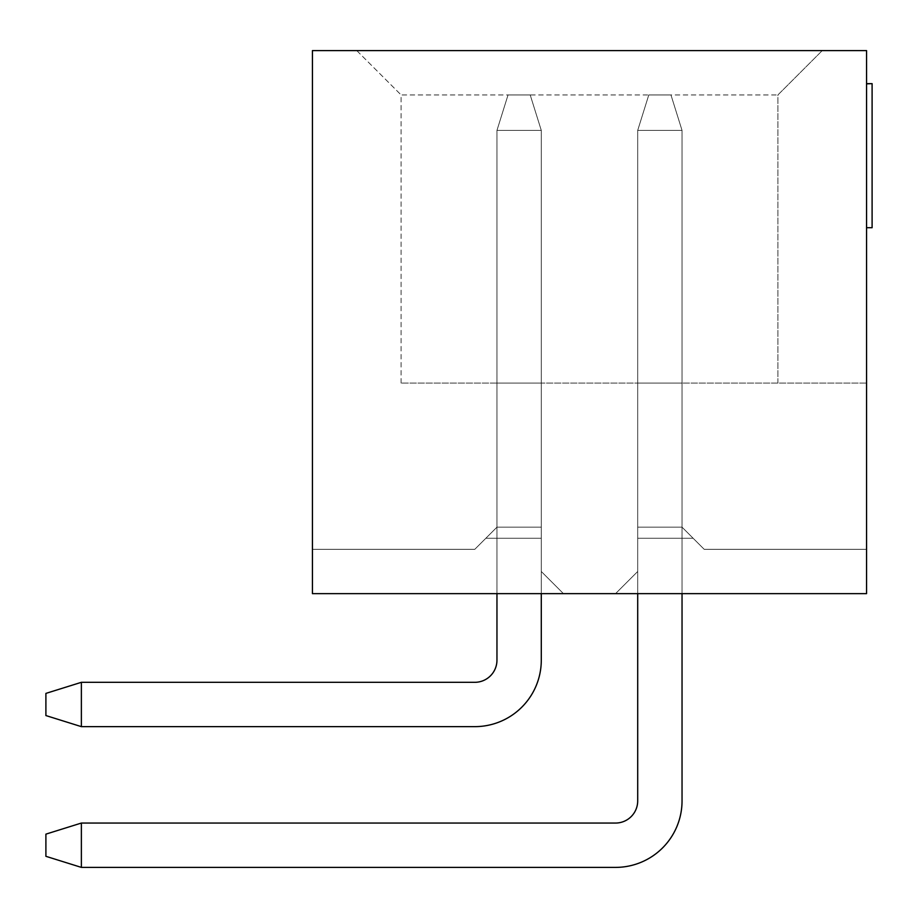 <?xml version="1.0" encoding="UTF-8"?>
<svg xmlns="http://www.w3.org/2000/svg" width="918" height="918" viewBox="0 0 918 918"><rect width="100%" height="100%" fill="white"/><g stroke="black" fill="none" stroke-linecap="round" stroke-linejoin="round"><path stroke-width="0.69" stroke-dasharray="4.59 3.44" d="M866.558 549.32L866.558 593.648L866.558 549.32L866.558 593.648L866.558 549.32L866.558 593.648L866.558 549.32L866.558 593.648L866.558 549.32L866.558 593.648L866.558 549.32L866.558 593.648L866.558 549.32L866.558 593.648L866.558 549.32L704.198 549.32L693.113 538.235L704.198 549.32L866.558 549.32L704.198 549.32L693.113 538.235L637.7 538.235L637.7 571.489L637.7 383.081L682.04 383.081L637.7 383.081L682.04 383.081L637.7 383.081L682.04 383.081L637.7 383.081L682.04 383.081L637.7 383.081L682.04 383.081L637.7 383.081L682.04 383.081L637.7 383.081L682.04 383.081L637.7 383.081L637.7 527.161L682.04 527.161L682.04 383.081L682.04 527.161L637.7 527.161L637.7 383.081L637.7 527.161L682.04 527.161L682.04 383.081L682.04 527.161L637.7 527.161L637.7 383.081L637.7 527.161L682.04 527.161L682.04 383.081L682.04 527.161L637.7 527.161L637.7 383.081L637.7 527.161L682.04 527.161L682.04 383.081L682.04 527.161L637.7 527.161L637.7 383.081L637.7 527.161L682.04 527.161L682.04 383.081L682.04 527.161L637.7 527.161L637.7 383.081L637.7 527.161L682.04 527.161L682.04 383.081L682.04 527.161L637.7 527.161L637.7 383.081L637.7 527.161L682.04 527.161L682.04 383.081L682.04 527.161L637.7 527.161L637.7 538.235L693.113 538.235L682.04 527.161L704.198 549.32L866.558 549.32L704.198 549.32L693.113 538.235L637.7 538.235L637.7 571.489L615.542 593.648L866.558 593.648L312.43 593.648L312.43 549.32L312.43 593.648L312.43 549.32L312.43 593.648L312.43 549.32L312.43 593.648L312.43 549.32L312.43 593.648L312.43 549.32L312.43 593.648L312.43 549.32L312.43 593.648L312.43 549.32L312.43 593.648L563.457 593.648L541.287 571.489L563.457 593.648L312.43 593.648L563.457 593.648L541.287 571.489L541.287 527.161L541.287 538.235L485.874 538.235L474.79 549.32L496.959 527.161L485.874 538.235L541.287 538.235L541.287 571.489L563.457 593.648L312.43 593.648L563.457 593.648L541.287 571.489L541.287 527.161L496.959 527.161L541.287 527.161L541.287 383.081L496.959 383.081L541.287 383.081L496.959 383.081L541.287 383.081L496.959 383.081L541.287 383.081L496.959 383.081L541.287 383.081L496.959 383.081L541.287 383.081L496.959 383.081L541.287 383.081L496.959 383.081L541.287 383.081L541.287 538.235L485.874 538.235L474.79 549.32L312.43 549.32L474.79 549.32L496.959 527.161L496.959 383.081L496.959 527.161L485.874 538.235L541.287 538.235L541.287 571.489L563.457 593.648L312.43 593.648L563.457 593.648L541.287 571.489L541.287 527.161L496.959 527.161L541.287 527.161L541.287 383.081L541.287 538.235L485.874 538.235L474.79 549.32L312.43 549.32L474.79 549.32L496.959 527.161L496.959 383.081L496.959 527.161L485.874 538.235L541.287 538.235L541.287 571.489L563.457 593.648L312.43 593.648L563.457 593.648L541.287 571.489L541.287 527.161L496.959 527.161L541.287 527.161L541.287 383.081L541.287 538.235L485.874 538.235L474.79 549.32L312.43 549.32L474.79 549.32L496.959 527.161L496.959 383.081L496.959 527.161L485.874 538.235L541.287 538.235L541.287 571.489L563.457 593.648L312.43 593.648L563.457 593.648L541.287 571.489L541.287 527.161L496.959 527.161L541.287 527.161L541.287 383.081L541.287 538.235L485.874 538.235L474.79 549.32L312.43 549.32L474.79 549.32L496.959 527.161L496.959 383.081L496.959 527.161L485.874 538.235L541.287 538.235L541.287 571.489L563.457 593.648L312.43 593.648L563.457 593.648L312.43 593.648L312.43 50.605L866.558 50.605L866.558 593.648L615.542 593.648L866.558 593.648L615.542 593.648L866.558 593.648L615.542 593.648L866.558 593.648L615.542 593.648L866.558 593.648L615.542 593.648L866.558 593.648L615.542 593.648L866.558 593.648L615.542 593.648L637.7 571.489L637.7 527.161L637.7 538.235L693.113 538.235L682.04 527.161L704.198 549.32L866.558 549.32L704.198 549.32L693.113 538.235L637.7 538.235L637.7 571.489L615.542 593.648L637.7 571.489L637.7 527.161L637.7 538.235L693.113 538.235L682.04 527.161L704.198 549.32L866.558 549.32L704.198 549.32L693.113 538.235L637.7 538.235L637.7 571.489L615.542 593.648L637.7 571.489L637.7 527.161L637.7 538.235L693.113 538.235L682.04 527.161L704.198 549.32L866.558 549.32L704.198 549.32L693.113 538.235L637.7 538.235L637.7 571.489L615.542 593.648L637.7 571.489L637.7 527.161L637.7 538.235L693.113 538.235L682.04 527.161L704.198 549.32L866.558 549.32L704.198 549.32L693.113 538.235L637.7 538.235L637.7 571.489L615.542 593.648L637.7 571.489L637.7 527.161L637.7 538.235L693.113 538.235L682.04 527.161L704.198 549.32L866.558 549.32M866.558 383.081L866.558 50.605L356.769 50.605L866.558 50.605L866.558 383.081L401.097 383.081L866.558 383.081M866.558 83.641L866.558 227.721L866.558 83.641M496.959 527.161L541.287 527.161L496.959 527.161L496.959 383.081L496.959 527.161L474.79 549.32L312.43 549.32L474.79 549.32L496.959 527.161L541.287 527.161L541.287 383.081L541.287 538.235L541.287 527.161L496.959 527.161L496.959 383.081L496.959 527.161L496.959 383.081L496.959 527.161L541.287 527.161L541.287 383.081L541.287 527.161L541.287 383.081L541.287 527.161L496.959 527.161L485.874 538.235L541.287 538.235L485.874 538.235L541.287 538.235L541.287 571.489L541.287 527.161L541.287 538.235L485.874 538.235L474.79 549.32L312.43 549.32L474.79 549.32L496.959 527.161M401.097 383.081L401.097 94.944L777.902 94.944L401.097 94.944L401.097 383.081M777.902 383.081L777.902 94.944L822.23 50.605L777.902 94.944L777.902 383.081M822.23 50.605L777.902 94.944L822.23 50.605M356.769 50.605L401.097 94.944L356.769 50.605M615.542 593.648L637.7 571.489L615.542 593.648L637.7 571.489L637.7 538.235L637.7 571.489L615.542 593.648M637.7 527.161L637.7 538.235L637.7 527.161M637.7 538.235L693.113 538.235L637.7 538.235M682.04 527.161L693.113 538.235L682.04 527.161M541.287 571.489L563.457 593.648L541.287 571.489M474.79 549.32L312.43 549.32L474.79 549.32M872.1 227.721L872.1 83.641M682.04 593.648L682.04 130.402L637.7 130.402L637.7 800.898L637.7 130.402L648.785 94.944L637.7 130.402L637.7 800.898L637.7 130.402L648.785 94.944L637.7 130.402L637.7 800.898L637.7 130.402L648.785 94.944L637.7 130.402L682.04 130.402L682.04 800.898A66.498 66.498 0 0 1 615.542 867.395L81.369 867.395L45.9 856.31L45.9 834.141L81.369 823.056L615.542 823.056A22.17 22.17 0 0 0 637.7 800.898L637.7 130.402L682.04 130.402L682.04 800.898A66.498 66.498 0 0 1 615.542 867.395L81.369 867.395L45.9 856.31L81.369 867.395L45.9 856.31L45.9 834.141L81.369 823.056L81.369 867.395L81.369 823.056L45.9 834.141L81.369 823.056L615.542 823.056A22.17 22.17 0 0 0 637.7 800.898L637.7 130.402L682.04 130.402L670.955 94.944L682.04 130.402L682.04 800.898A66.498 66.498 0 0 1 615.542 867.395L81.369 867.395L81.369 823.056L45.9 834.141L81.369 823.056L615.542 823.056A22.17 22.17 0 0 0 637.7 800.898L637.7 130.402L648.785 94.944L670.955 94.944L682.04 130.402L670.955 94.944L682.04 130.402L682.04 800.898A66.498 66.498 0 0 1 615.542 867.395L81.369 867.395L81.369 823.056L45.9 834.141L81.369 823.056L45.9 834.141L45.9 856.31L81.369 867.395L45.9 856.31L45.9 834.141L45.9 856.31L45.9 834.141L81.369 823.056L81.369 867.395L45.9 856.31L45.9 834.141L45.9 856.31L45.9 834.141L45.9 856.31L45.9 834.141L45.9 856.31L45.9 834.141L81.369 823.056L615.542 823.056A22.17 22.17 0 0 0 637.7 800.898L637.7 130.402L648.785 94.944L637.7 130.402L648.785 94.944L670.955 94.944L682.04 130.402L670.955 94.944L648.785 94.944L670.955 94.944L682.04 130.402L670.955 94.944L648.785 94.944L670.955 94.944L648.785 94.944L670.955 94.944L648.785 94.944L670.955 94.944L648.785 94.944L670.955 94.944L682.04 130.402L682.04 800.898A66.498 66.498 0 0 1 615.542 867.395L81.369 867.395L81.369 823.056L615.542 823.056A22.17 22.17 0 0 0 637.7 800.898L637.7 130.402L682.04 130.402L682.04 593.648L682.04 130.402L637.7 130.402L682.04 130.402L670.955 94.944L648.785 94.944L637.7 130.402L682.04 130.402L682.04 800.898A66.498 66.498 0 0 1 615.542 867.395L81.369 867.395L81.369 823.056L615.542 823.056A22.17 22.17 0 0 0 637.7 800.898L637.7 130.402L682.04 130.402L637.7 130.402L682.04 130.402L670.955 94.944L682.04 130.402L682.04 800.898A66.498 66.498 0 0 1 615.542 867.395L81.369 867.395L45.9 856.31L81.369 867.395L81.369 823.056L615.542 823.056A22.17 22.17 0 0 0 637.7 800.898L637.7 130.402L682.04 130.402L682.04 593.648L682.04 130.402L637.7 130.402L682.04 130.402L670.955 94.944L648.785 94.944L637.7 130.402L637.7 593.648M81.369 823.056L45.9 834.141L81.369 823.056L81.369 867.395L81.369 823.056L615.542 823.056L81.369 823.056L81.369 867.395L45.9 856.31L81.369 867.395L615.542 867.395L81.369 867.395L615.542 867.395L81.369 867.395L81.369 823.056L615.542 823.056L81.369 823.056L615.542 823.056L81.369 823.056L81.369 867.395L45.9 856.31L81.369 867.395L615.542 867.395L81.369 867.395M682.04 800.898A66.498 66.498 0 0 1 615.542 867.395A66.498 66.498 0 0 0 682.04 800.898A66.498 66.498 0 0 1 615.542 867.395A66.498 66.498 0 0 0 682.04 800.898A66.498 66.498 0 0 1 615.542 867.395A66.498 66.498 0 0 0 682.04 800.898M541.287 593.648L541.287 130.402L496.959 130.402L496.959 660.145L496.959 130.402L508.044 94.944L496.959 130.402L496.959 660.145L496.959 130.402L508.044 94.944L496.959 130.402L496.959 660.145L496.959 130.402L508.044 94.944L496.959 130.402L541.287 130.402L541.287 660.145A66.498 66.498 0 0 1 474.79 726.643L81.369 726.643L45.9 715.558L45.9 693.4L81.369 682.315L474.79 682.315A22.17 22.17 0 0 0 496.959 660.145L496.959 130.402L541.287 130.402L541.287 660.145A66.498 66.498 0 0 1 474.79 726.643L81.369 726.643L45.9 715.558L81.369 726.643L45.9 715.558L45.9 693.4L81.369 682.315L81.369 726.643L81.369 682.315L45.9 693.4L81.369 682.315L474.79 682.315A22.17 22.17 0 0 0 496.959 660.145L496.959 130.402L541.287 130.402L530.202 94.944L541.287 130.402L541.287 660.145A66.498 66.498 0 0 1 474.79 726.643L81.369 726.643L81.369 682.315L45.9 693.4L81.369 682.315L474.79 682.315A22.17 22.17 0 0 0 496.959 660.145L496.959 130.402L508.044 94.944L530.202 94.944L541.287 130.402L530.202 94.944L541.287 130.402L541.287 660.145A66.498 66.498 0 0 1 474.79 726.643L81.369 726.643L81.369 682.315L45.9 693.4L81.369 682.315L45.9 693.4L45.9 715.558L81.369 726.643L45.9 715.558L45.9 693.4L45.9 715.558L45.9 693.4L81.369 682.315L81.369 726.643L45.9 715.558L45.9 693.4L45.9 715.558L45.9 693.4L45.9 715.558L45.9 693.4L45.9 715.558L45.9 693.4L81.369 682.315L474.79 682.315A22.17 22.17 0 0 0 496.959 660.145L496.959 130.402L508.044 94.944L496.959 130.402L508.044 94.944L530.202 94.944L541.287 130.402L530.202 94.944L508.044 94.944L530.202 94.944L541.287 130.402L530.202 94.944L508.044 94.944L530.202 94.944L508.044 94.944L530.202 94.944L508.044 94.944L530.202 94.944L508.044 94.944L530.202 94.944L541.287 130.402L541.287 660.145A66.498 66.498 0 0 1 474.79 726.643L81.369 726.643L81.369 682.315L474.79 682.315A22.17 22.17 0 0 0 496.959 660.145L496.959 130.402L541.287 130.402L541.287 593.648L541.287 130.402L496.959 130.402L541.287 130.402L530.202 94.944L508.044 94.944L496.959 130.402L541.287 130.402L541.287 660.145A66.498 66.498 0 0 1 474.79 726.643L81.369 726.643L81.369 682.315L474.79 682.315A22.17 22.17 0 0 0 496.959 660.145L496.959 130.402L541.287 130.402L496.959 130.402L541.287 130.402L530.202 94.944L541.287 130.402L541.287 660.145A66.498 66.498 0 0 1 474.79 726.643L81.369 726.643L45.9 715.558L81.369 726.643L81.369 682.315L474.79 682.315A22.17 22.17 0 0 0 496.959 660.145L496.959 130.402L541.287 130.402L541.287 593.648L541.287 130.402L496.959 130.402L541.287 130.402L530.202 94.944L508.044 94.944L496.959 130.402L496.959 593.648M648.785 94.944L637.7 130.402L648.785 94.944M81.369 682.315L45.9 693.4L81.369 682.315L81.369 726.643L81.369 682.315L474.79 682.315L81.369 682.315L81.369 726.643L45.9 715.558L81.369 726.643L474.79 726.643L81.369 726.643L474.79 726.643L81.369 726.643L81.369 682.315L474.79 682.315L81.369 682.315L474.79 682.315L81.369 682.315L81.369 726.643L45.9 715.558L81.369 726.643L474.79 726.643L81.369 726.643M541.287 660.145A66.498 66.498 0 0 1 474.79 726.643A66.498 66.498 0 0 0 541.287 660.145A66.498 66.498 0 0 1 474.79 726.643A66.498 66.498 0 0 0 541.287 660.145A66.498 66.498 0 0 1 474.79 726.643A66.498 66.498 0 0 0 541.287 660.145M508.044 94.944L496.959 130.402L508.044 94.944"/><path stroke-width="1.38" d="M866.558 593.648L866.558 50.605L312.43 50.605L312.43 593.648L866.558 593.648M866.558 83.641L872.1 83.641L866.558 83.859M872.1 83.859L872.1 227.721L866.558 227.721M682.04 593.648L682.04 800.898A66.498 66.498 0 0 1 615.542 867.395L81.369 867.395L45.9 856.31L45.9 834.141L81.369 823.056L615.542 823.056A22.17 22.17 0 0 0 637.7 800.898L637.7 593.648M81.369 823.056L81.369 867.395M615.542 823.056A22.17 22.17 0 0 0 637.7 800.898A22.17 22.17 0 0 1 615.542 823.056A22.17 22.17 0 0 0 637.7 800.898A22.17 22.17 0 0 1 615.542 823.056A22.17 22.17 0 0 0 637.7 800.898A22.17 22.17 0 0 1 615.542 823.056M541.287 593.648L541.287 660.145A66.498 66.498 0 0 1 474.79 726.643L81.369 726.643L45.9 715.558L45.9 693.4L81.369 682.315L474.79 682.315A22.17 22.17 0 0 0 496.959 660.145L496.959 593.648M81.369 682.315L81.369 726.643M474.79 682.315A22.17 22.17 0 0 0 496.959 660.145A22.17 22.17 0 0 1 474.79 682.315A22.17 22.17 0 0 0 496.959 660.145A22.17 22.17 0 0 1 474.79 682.315A22.17 22.17 0 0 0 496.959 660.145A22.17 22.17 0 0 1 474.79 682.315"/></g></svg>
